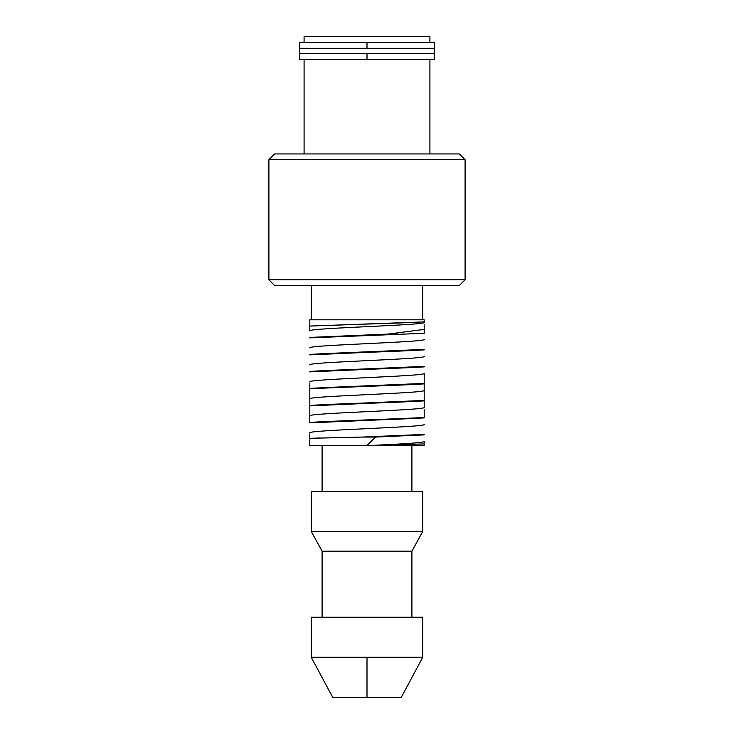<?xml version="1.0" encoding="UTF-8"?>
<svg xmlns="http://www.w3.org/2000/svg" width="734" height="734" viewBox="0 0 734 734"><rect width="100%" height="100%" fill="white"/><g stroke="black" fill="none" stroke-linecap="round" stroke-linejoin="round"><path stroke-width="1.1" d="M304.087 36.7L304.087 42.324L304.087 36.7L429.913 36.7L304.087 36.7M429.913 42.324L429.913 36.7L429.913 42.324M304.087 59.693L304.087 153.947L304.087 59.693M429.913 153.947L429.913 59.693L429.913 153.947M465.09 159.673L459.374 153.947L274.626 153.947L268.91 159.673L465.09 159.673L268.91 159.673L268.91 279.782L465.09 279.782L465.09 159.673L465.09 279.782L268.91 279.782L274.626 285.498L459.374 285.498L465.09 279.782L459.374 285.498L274.626 285.498L268.91 279.782L268.91 159.673L274.626 153.947L459.374 153.947L465.09 159.673M367 657.26L311.234 657.26L422.766 657.26L422.766 617.23L311.234 617.23L311.234 657.26L311.234 617.23L422.766 617.23L422.766 657.26L367 657.26L367 697.3L367 657.26M332.685 697.3L401.314 697.3L332.685 697.3L311.234 657.26M311.234 285.498L311.234 319.813L311.234 285.498M422.766 319.813L422.766 285.498L422.766 319.813M322.098 551.197L322.098 617.23L322.098 551.197L411.902 551.197L322.098 551.197L311.234 531.434L322.098 551.197M411.902 617.23L411.902 551.197L422.766 531.434L311.234 531.434L422.766 531.434L422.766 491.395L311.234 491.395L311.234 531.434L311.234 491.395L422.766 491.395L422.766 531.434L411.902 551.197L411.902 617.23M322.098 445.639L322.098 491.395L322.098 445.639M411.902 491.395L411.902 445.639L411.902 491.395M424.197 406.186L424.197 400.406L309.803 405.397L309.803 405.874L424.197 400.883C398.351 402.498 335.649 404.26 309.803 405.874L309.803 405.397C335.649 403.783 398.351 402.021 424.197 400.406L424.197 383.882C398.351 385.497 335.649 387.258 309.803 388.873L309.803 405.397M309.803 413.545L309.803 422.399C335.649 420.784 398.351 419.022 424.197 417.407L424.197 409.737M309.821 415.894C306.289 413.058 427.711 410.223 424.179 407.388C427.711 410.223 306.289 413.058 309.821 415.894M309.803 405.874L309.803 417.096M424.179 390.387C427.711 393.222 306.289 396.057 309.821 398.892C306.289 396.057 427.711 393.222 424.179 390.387M309.803 400.094L309.803 397.791M309.803 398.938L309.803 396.553M309.803 394.112L309.803 392.378M424.197 404.095L424.197 405.049M309.803 411.113L309.803 409.379M424.197 414.38L424.197 415.894M424.197 412.178L424.197 413.903M309.803 402.186L309.803 401.232M424.197 400.406L424.197 400.883M424.197 383.882L424.197 383.405L334.906 387.167L309.803 388.405L309.803 388.873C335.979 387.213 398.021 385.543 424.197 383.882L424.197 373.395M309.803 388.873L309.803 388.405C335.649 386.781 398.351 385.02 424.197 383.405M309.803 419.187L309.803 418.233M424.197 417.407L424.197 417.885L424.197 417.407C398.021 419.068 335.979 420.738 309.803 422.399L309.803 422.876L424.197 417.885C398.351 419.499 335.649 421.261 309.803 422.876L309.803 422.399M424.197 391.708L424.197 392.736M424.197 395.176L424.197 396.901M309.803 385.185L309.803 384.231M309.803 383.093L309.803 388.405M424.179 373.386C427.711 376.221 306.289 379.056 309.821 381.891C306.289 379.056 427.711 376.221 424.179 373.386M424.197 434.886L375.606 437.06L367 445.446L375.606 437.06L424.197 434.886L424.197 434.409L362.633 437.06L375.606 437.06L362.633 437.06L424.197 434.409L424.197 434.886M367 445.446L309.803 445.639L309.803 443.62L309.803 445.639L309.803 444.079L309.803 445.639L367.165 445.639C397.654 444.226 424.977 442.804 424.179 441.391C424.977 442.804 397.654 444.226 367.165 445.639L424.197 443.905L424.197 441.4L424.197 445.639L424.197 442.932M309.821 432.895C306.289 430.06 427.711 427.225 424.179 424.39C427.711 427.225 306.289 430.06 309.821 432.895M424.197 366.881C398.351 368.496 335.649 370.257 309.803 371.872L424.197 366.881L424.197 366.404L321.253 370.789L309.803 371.404L309.803 371.872L309.803 371.404C335.649 369.78 398.351 368.018 424.197 366.404L424.197 366.881M309.803 441.804L309.803 439.005M319.868 438.005L309.803 438.317L309.803 443.62L309.803 438.317L362.633 437.06L332.502 437.693M309.803 438.317L309.803 433.941M424.197 443.905L367.165 445.639L424.197 445.639L367 445.639M424.179 356.385C427.711 359.22 306.289 362.055 309.821 364.89C306.289 362.055 427.711 359.22 424.179 356.385M424.197 349.879L424.197 349.402L335.181 353.155L309.803 354.403L309.803 354.871L424.197 349.879C398.351 351.494 335.649 353.256 309.803 354.871L309.803 354.403C335.649 352.779 398.351 351.017 424.197 349.402L424.197 349.879M424.179 339.383C427.711 342.218 306.289 345.053 309.821 347.888C306.289 345.053 427.711 342.218 424.179 339.383M424.197 333.3L309.803 337.869L309.803 337.401L309.803 337.869L424.197 333.3L424.197 329.419L387.671 334.117L399.039 334.117L309.803 337.401L387.671 334.117L424.197 329.419L424.197 333.3M424.197 324.731L424.197 329.419L424.197 324.731M424.179 322.391C427.711 325.217 306.289 328.052 309.821 330.887C306.289 328.052 427.711 325.217 424.179 322.391M424.197 321.088L424.197 322.382L424.197 319.813L309.803 319.813L309.803 321.52L309.803 320.373M420.72 322.208L309.803 326.061L309.803 330.878M309.803 329.291L309.803 321.52L309.803 326.061L424.197 321.887M309.803 327.685L309.803 326.841M309.803 323.52L309.803 321.978M424.197 319.813L309.803 319.813M299.444 44.664L299.444 42.499M299.444 59.023L299.444 53.72L299.444 59.628L434.556 59.628L434.556 53.72L434.556 59.023M299.444 53.72L299.444 43.031L299.444 53.72L367 53.72L367 59.582L367 53.72L434.556 53.72L434.556 48.325L434.556 53.72L299.444 53.72M367 42.416L367 48.325L299.444 48.325L367 48.325L367 42.416M434.556 42.499L434.556 44.682M434.556 48.325L367 48.325L434.556 48.325L434.556 43.04M393.598 334.117L393.598 333.511M422.766 657.26L401.314 697.3M434.556 42.398L299.444 42.398"/></g></svg>
